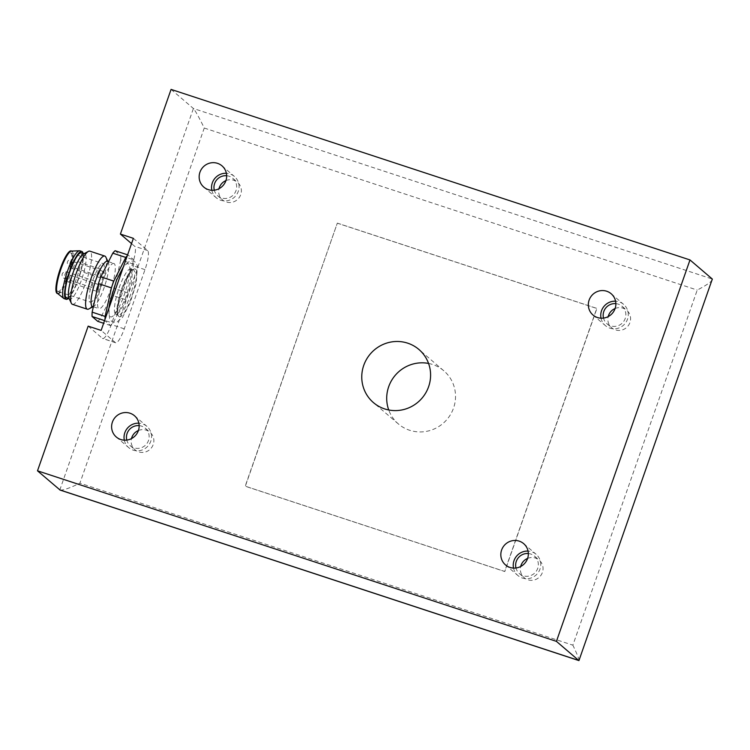 <?xml version="1.0" encoding="UTF-8"?>
<svg xmlns="http://www.w3.org/2000/svg" width="750" height="750" viewBox="0 0 750 750"><rect width="100%" height="100%" fill="white"/><g stroke="black" fill="none" stroke-linecap="round" stroke-linejoin="round"><path stroke-width="0.56" stroke-dasharray="3.75 2.81" d="M171.075 89.4L193.406 108.506L712.322 279.047M88.163 326.147L102.431 338.353A17.484 3.788 108.2 0 0 102.731 338.522A17.484 3.788 108.2 0 0 111.291 324.562L132.019 265.378A17.484 3.788 108.2 0 0 134.672 246.281L131.541 243.6M60.122 490.078C63.244 490.388 69.834 488.081 79.894 483.159L204.253 128.044C199.031 117.356 195.412 110.85 193.406 108.506L59.831 489.928M712.444 279.722C711.122 282.037 706.05 285.487 697.228 290.062L572.869 645.178L79.894 483.159M337.322 223.116L596.784 308.381L504.666 571.434L245.203 486.159L337.322 223.116L245.325 486.262L504.788 571.538L596.906 308.484L337.444 223.219M579.094 660.516C579.094 659.044 577.022 653.934 572.869 645.178M428.559 363.441A34.969 34.003 130.6 0 1 443.85 370.809A34.969 34.003 130.6 0 1 450.787 414.066A34.969 34.003 130.6 0 1 409.603 430.256A34.969 34.003 130.6 0 1 398.381 423.947A34.969 34.003 130.6 0 1 388.734 409.978M133.378 238.341L147.647 250.547A17.484 3.788 -71.8 0 1 144.994 269.644L124.266 328.828A17.484 3.788 -71.8 0 1 115.706 342.787A17.484 3.788 -71.8 0 1 115.406 342.619L101.137 330.413M211.838 190.294A13.988 13.603 -49.4 0 0 235.65 195.938A13.988 13.603 -49.4 0 0 226.387 173.287M226.669 175.734A11.541 11.222 130.6 0 1 233.841 194.391A11.541 11.222 130.6 0 1 214.303 190.191M225.928 180.609A11.541 11.222 130.6 0 1 238.556 198.422A11.541 11.222 130.6 0 1 219 188.7M601.031 318.197A13.988 13.603 -49.4 0 0 624.844 323.85A13.988 13.603 -49.4 0 0 615.581 301.191M615.862 303.647A11.541 11.222 130.6 0 1 623.034 322.294A11.541 11.222 130.6 0 1 603.497 318.094M615.122 308.512A11.541 11.222 130.6 0 1 627.75 326.334A11.541 11.222 130.6 0 1 608.194 316.613M124.322 440.184A13.988 13.603 -49.4 0 0 148.134 445.837A13.988 13.603 -49.4 0 0 138.872 423.188M139.153 425.634A11.541 11.222 130.6 0 1 146.325 444.291A11.541 11.222 130.6 0 1 126.788 440.091M138.412 430.509A11.541 11.222 130.6 0 1 151.041 448.322A11.541 11.222 130.6 0 1 131.484 438.6M513.516 568.097A13.988 13.603 -49.4 0 0 537.328 573.741A13.988 13.603 -49.4 0 0 528.066 551.091M528.347 553.538A11.541 11.222 130.6 0 1 535.519 572.194A11.541 11.222 130.6 0 1 515.981 567.994M527.606 558.413A11.541 11.222 130.6 0 1 540.234 576.225A11.541 11.222 130.6 0 1 520.678 566.503M133.716 270.084A23.784 5.156 108.2 0 0 133.312 269.85A23.784 5.156 108.2 0 0 132.037 270.056A23.784 5.156 108.2 0 0 120.994 290.831A23.784 5.156 108.2 0 0 117.562 314.109A23.784 5.156 108.2 0 0 118.059 314.803A23.784 5.156 108.2 0 0 118.463 315.028A23.784 5.156 108.2 0 0 130.444 295.05A23.784 5.156 108.2 0 0 133.716 270.084M131.119 269.231A23.784 5.156 108.2 0 0 130.716 268.997A23.784 5.156 108.2 0 0 118.397 289.978A23.784 5.156 108.2 0 0 115.866 314.175A23.784 5.156 108.2 0 0 127.856 294.197A23.784 5.156 108.2 0 0 131.119 269.231M118.894 316.537A25.181 5.456 108.2 0 0 132.891 292.95A25.181 5.456 108.2 0 0 133.697 269.166A25.181 5.456 108.2 0 0 121.997 291.159A25.181 5.456 108.2 0 0 118.369 315.816A25.181 5.456 108.2 0 0 118.894 316.537M128.616 264A27.975 6.066 108.2 0 0 114.441 286.059A27.975 6.066 108.2 0 0 110.184 316.613A27.975 6.066 108.2 0 0 124.359 294.553A27.975 6.066 108.2 0 0 128.616 264M105.009 319.341A38.466 8.334 108.2 0 0 105.047 320.756L110.728 325.622A38.466 8.334 108.2 0 0 113.025 323.175L125.006 299.513A38.466 8.334 108.2 0 0 127.378 292.734L133.678 264.197A38.466 8.334 108.2 0 0 133.753 259.856L128.072 254.991A38.466 8.334 108.2 0 0 127.294 255.722M133.678 264.197L120.703 259.931A38.466 8.334 108.2 0 0 120.788 255.6L133.753 259.856M115.097 250.734L120.788 255.6M120.703 259.931L114.403 288.469L127.378 292.734M125.006 299.513L112.031 295.247A38.466 8.334 108.2 0 0 114.403 288.469M112.031 295.247L100.05 318.919L113.025 323.175M97.753 321.356A38.466 8.334 108.2 0 0 100.05 318.919M114.253 263.681A23.784 5.156 108.2 0 0 113.85 263.456A23.784 5.156 108.2 0 0 101.531 284.438A23.784 5.156 108.2 0 0 99 308.634A23.784 5.156 108.2 0 0 110.991 288.656A23.784 5.156 108.2 0 0 114.253 263.681M104.569 320.606L105.047 320.756M110.728 325.622L103.631 323.287M128.072 254.991L127.603 254.841M92.513 306.506A23.784 5.156 108.2 0 0 93.788 306.3A23.784 5.156 108.2 0 0 104.841 285.525A23.784 5.156 108.2 0 0 108.263 262.247A23.784 5.156 108.2 0 0 107.766 261.553A23.784 5.156 108.2 0 0 107.362 261.319M88.809 308.972A27.975 6.066 108.2 0 0 101.812 284.531A27.975 6.066 108.2 0 0 105.844 257.137M72.394 304.312A27.975 6.066 108.2 0 0 86.494 280.8A27.975 6.066 108.2 0 0 90.338 251.428A27.975 6.066 108.2 0 0 89.859 251.156M68.906 298.125A23.784 5.156 108.2 0 0 69.816 299.044A23.784 5.156 108.2 0 0 81.797 279.066A23.784 5.156 108.2 0 0 85.069 254.091A23.784 5.156 108.2 0 0 84.666 253.856A23.784 5.156 108.2 0 0 83.391 254.062M66.572 297.975A23.784 5.156 108.2 0 0 78.553 277.997A23.784 5.156 108.2 0 0 81.825 253.031A23.784 5.156 108.2 0 0 81.422 252.797M68.278 298.538A25.181 5.456 108.2 0 0 79.181 277.087A25.181 5.456 108.2 0 0 83.119 253.359M64.191 298.669A25.181 5.456 108.2 0 0 76.875 277.509A25.181 5.456 108.2 0 0 80.334 251.072A25.181 5.456 108.2 0 0 79.912 250.828M57.572 293.475A22.378 4.847 108.2 0 0 57.928 293.663A22.378 4.847 108.2 0 0 69.206 274.856A22.378 4.847 108.2 0 0 72.281 251.353A22.378 4.847 108.2 0 0 71.897 251.137A22.378 4.847 108.2 0 0 71.503 251.091M57.272 293.447A22.378 4.847 108.2 0 0 68.559 274.65A22.378 4.847 108.2 0 0 71.634 251.147A22.378 4.847 108.2 0 0 71.25 250.922M57.581 291.262A20.288 4.397 108.2 0 0 57.928 291.459A20.288 4.397 108.2 0 0 68.438 273.562A20.288 4.397 108.2 0 0 70.594 252.919A20.288 4.397 108.2 0 0 60.375 269.962A20.288 4.397 108.2 0 0 57.581 291.262M90.019 301.922A20.288 4.397 108.2 0 0 90.366 302.119A20.288 4.397 108.2 0 0 100.875 284.222A20.288 4.397 108.2 0 0 103.031 263.578A20.288 4.397 108.2 0 0 92.803 280.622A20.288 4.397 108.2 0 0 90.019 301.922M94.059 284.859A3.497 0.759 108.2 0 0 94.528 281.006A3.497 0.759 108.2 0 0 92.719 284.091A3.497 0.759 108.2 0 0 92.344 287.653A3.497 0.759 108.2 0 0 94.059 284.859M99.319 272.7A3.497 0.759 108.2 0 0 99.797 268.847A3.497 0.759 108.2 0 0 98.081 271.641A3.497 0.759 108.2 0 0 97.613 275.494A3.497 0.759 108.2 0 0 99.319 272.7M101.991 274.988A3.497 0.759 108.2 0 0 102.459 271.134A3.497 0.759 108.2 0 0 100.753 273.919A3.497 0.759 108.2 0 0 100.275 277.772A3.497 0.759 108.2 0 0 101.991 274.988M98.278 288.469A3.497 0.759 108.2 0 0 98.747 284.616A3.497 0.759 108.2 0 0 96.938 287.7A3.497 0.759 108.2 0 0 96.562 291.262A3.497 0.759 108.2 0 0 98.278 288.469M204.253 128.044L697.228 290.062M147.647 250.547L134.672 246.281M144.994 269.644L132.019 265.378M124.266 328.828L111.291 324.562M115.406 342.619L102.431 338.353M66.169 275.691A3.497 0.759 -71.8 0 1 64.453 278.484A3.497 0.759 -71.8 0 1 64.397 278.456A3.497 0.759 -71.8 0 1 64.922 274.631A3.497 0.759 -71.8 0 1 66.638 271.837A3.497 0.759 -71.8 0 1 66.694 271.875A3.497 0.759 -71.8 0 1 66.169 275.691M70.191 262.472A3.497 0.759 -71.8 0 1 71.906 259.678A3.497 0.759 -71.8 0 1 71.963 259.716A3.497 0.759 -71.8 0 1 71.484 263.391A3.497 0.759 -71.8 0 1 69.722 266.325A3.497 0.759 -71.8 0 1 69.656 266.288A3.497 0.759 -71.8 0 1 70.191 262.472M72.853 264.759A3.497 0.759 -71.8 0 1 74.569 261.966A3.497 0.759 -71.8 0 1 74.625 261.994A3.497 0.759 -71.8 0 1 74.147 265.669A3.497 0.759 -71.8 0 1 72.384 268.612A3.497 0.759 -71.8 0 1 72.328 268.575A3.497 0.759 -71.8 0 1 72.853 264.759M70.378 279.3A3.497 0.759 -71.8 0 1 68.672 282.094A3.497 0.759 -71.8 0 1 68.606 282.066A3.497 0.759 -71.8 0 1 69.141 278.241A3.497 0.759 -71.8 0 1 70.856 275.447A3.497 0.759 -71.8 0 1 70.912 275.484A3.497 0.759 -71.8 0 1 70.378 279.3M443.85 370.809L418.912 349.472M398.381 423.947L373.444 402.609M115.706 342.787L102.731 338.522M203.812 187.106L216.216 197.728M222 165.853L234.403 176.466M217.809 195.862L222.525 199.894M232.819 178.331L237.534 182.363M593.006 315.019L605.409 325.631M611.194 293.756L623.597 304.378M607.003 323.775L611.719 327.806M622.013 306.234L626.719 310.266M116.297 437.006L128.709 447.619M134.494 415.744L146.897 426.366M130.294 445.763L135.009 449.794M145.303 428.222L150.019 432.253M505.491 564.909L517.903 575.531M523.678 543.656L536.091 554.269M519.487 573.666L524.203 577.697M534.497 556.134L539.212 560.166M133.312 269.85L130.716 268.997L132.525 268.95C130.912 269.363 123.909 282.197 121.387 291.403C118.05 300.309 116.288 314.184 117.291 315.291L115.866 314.175L118.463 315.028M117.562 314.109L118.369 315.816M132.037 270.056L133.697 269.166M108.909 308.212L109.491 318.384L111.487 321.188L113.259 322.153L117.019 322.078L122.531 317.334L130.144 302.728L136.106 283.856L137.447 265.847L135.234 262.097L133.359 261.028L129.6 261.094L123.459 266.681M93.338 306.778L99 308.634M108.487 261.694L113.85 263.456M108.263 262.247L107.916 261.506M93.788 306.3L93.066 306.684M69.262 298.866L69.816 299.044M84.112 253.678L84.666 253.856M57.928 291.459L90.366 302.119M70.594 252.919L103.031 263.578M94.528 281.006L66.638 271.837A3.497 3.497 0 0 0 62.222 274.069A3.497 3.497 0 0 0 64.453 278.484L92.344 287.653M99.797 268.847L71.906 259.678A3.497 3.497 0 0 0 67.491 261.909A3.497 3.497 0 0 0 69.722 266.325L97.613 275.494M102.459 271.134L74.569 261.966A3.497 3.497 0 0 0 70.153 264.197A3.497 3.497 0 0 0 72.384 268.612L100.275 277.772M98.747 284.616L70.856 275.447A3.497 3.497 0 0 0 66.441 277.678A3.497 3.497 0 0 0 68.672 282.094L96.562 291.262"/><path stroke-width="1.12" d="M131.541 243.6L120.403 234.075L171.075 89.4L689.991 259.941L556.425 641.362L37.5 470.822L60.122 490.078L578.944 660.591L712.322 279.047L578.944 660.591M37.5 470.822L88.163 326.147L101.137 330.413L133.378 238.341L120.403 234.075M217.509 163.331A13.988 13.603 -49.4 0 0 203.812 187.106A13.988 13.603 -49.4 0 0 223.247 185.325A13.988 13.603 -49.4 0 0 217.509 163.331M606.703 291.234A13.988 13.603 -49.4 0 0 593.006 315.019A13.988 13.603 -49.4 0 0 612.431 313.228A13.988 13.603 -49.4 0 0 606.703 291.234M130.003 413.222A13.988 13.603 -49.4 0 0 116.297 437.006A13.988 13.603 -49.4 0 0 135.731 435.216A13.988 13.603 -49.4 0 0 130.003 413.222M519.197 541.134A13.988 13.603 -49.4 0 0 505.491 564.909A13.988 13.603 -49.4 0 0 524.925 563.128A13.988 13.603 -49.4 0 0 519.197 541.134M407.691 343.163A34.969 34.003 -49.4 0 0 366.506 359.353A34.969 34.003 -49.4 0 0 373.444 402.609A34.969 34.003 -49.4 0 0 384.666 408.919A34.969 34.003 -49.4 0 0 425.85 392.728A34.969 34.003 -49.4 0 0 418.912 349.472A34.969 34.003 -49.4 0 0 407.691 343.163M556.425 641.362L578.756 660.469L59.831 489.928M689.991 259.941L712.322 279.047M388.734 409.978A34.969 34.003 130.6 0 1 395.278 375.272A34.969 34.003 130.6 0 1 428.559 363.441M226.387 173.287A13.988 13.603 -49.4 0 0 211.838 190.294M214.303 190.191A11.541 11.222 130.6 0 1 226.669 175.734M219 188.7A11.541 11.222 130.6 0 1 225.928 180.609M615.581 301.191A13.988 13.603 -49.4 0 0 601.031 318.197M603.497 318.094A11.541 11.222 130.6 0 1 615.862 303.647M608.194 316.613A11.541 11.222 130.6 0 1 615.122 308.512M138.872 423.188A13.988 13.603 -49.4 0 0 124.322 440.184M126.788 440.091A11.541 11.222 130.6 0 1 139.153 425.634M131.484 438.6A11.541 11.222 130.6 0 1 138.412 430.509M528.066 551.091A13.988 13.603 -49.4 0 0 513.516 568.097M515.981 567.994A11.541 11.222 130.6 0 1 528.347 553.538M520.678 566.503A11.541 11.222 130.6 0 1 527.606 558.413M127.294 255.722A38.466 8.334 108.2 0 0 125.775 257.438L113.794 281.1A38.466 8.334 108.2 0 0 111.422 287.887L105.122 316.416A38.466 8.334 108.2 0 0 105.009 319.341M105.122 316.416L92.147 312.15A38.466 8.334 108.2 0 0 92.072 316.491L104.569 320.606M92.147 312.15L98.447 283.622L111.422 287.887M113.794 281.1L100.819 276.844A38.466 8.334 108.2 0 0 98.447 283.622M100.819 276.844L112.8 253.172L125.775 257.438M127.603 254.841L115.097 250.734A38.466 8.334 108.2 0 0 112.8 253.172M103.631 323.287L97.753 321.356L92.072 316.491M108.487 261.694L107.362 261.319A23.784 5.156 108.2 0 0 95.044 282.3A23.784 5.156 108.2 0 0 92.513 306.506L93.338 306.778M107.916 261.506L105.844 257.137A27.975 6.066 108.2 0 0 105.263 256.331A27.975 6.066 108.2 0 0 104.784 256.059A27.975 6.066 108.2 0 0 90.291 280.744A27.975 6.066 108.2 0 0 87.309 309.216A27.975 6.066 108.2 0 0 88.809 308.972L93.066 306.684M104.784 256.059L89.859 251.156A27.975 6.066 108.2 0 0 88.369 251.4A27.975 6.066 108.2 0 0 75.366 275.841A27.975 6.066 108.2 0 0 71.334 303.225A27.975 6.066 108.2 0 0 72.394 304.312L87.309 309.216M88.369 251.4L83.391 254.062A23.784 5.156 108.2 0 0 72.337 274.847A23.784 5.156 108.2 0 0 68.906 298.125L71.334 303.225M84.112 253.678L81.422 252.797A23.784 5.156 108.2 0 0 69.094 273.778A23.784 5.156 108.2 0 0 66.572 297.975L69.262 298.866M83.119 253.359A25.181 5.456 108.2 0 0 82.284 251.709A25.181 5.456 108.2 0 0 81.853 251.466A25.181 5.456 108.2 0 0 68.812 273.684A25.181 5.456 108.2 0 0 66.131 299.306A25.181 5.456 108.2 0 0 68.278 298.538M81.853 251.466L79.912 250.828A25.181 5.456 108.2 0 0 79.463 250.763A25.181 5.456 108.2 0 0 66.862 273.047A25.181 5.456 108.2 0 0 63.797 298.453A25.181 5.456 108.2 0 0 64.191 298.669L66.131 299.306M79.463 250.763L71.503 251.091A22.378 4.847 108.2 0 0 60.3 270.891A22.378 4.847 108.2 0 0 57.572 293.475L63.797 298.453M71.719 251.081L71.25 250.922A22.378 4.847 108.2 0 0 59.653 270.675A22.378 4.847 108.2 0 0 57.272 293.447L57.741 293.606M123.459 266.681L116.513 280.275L109.716 302.944L108.909 308.212"/></g></svg>
